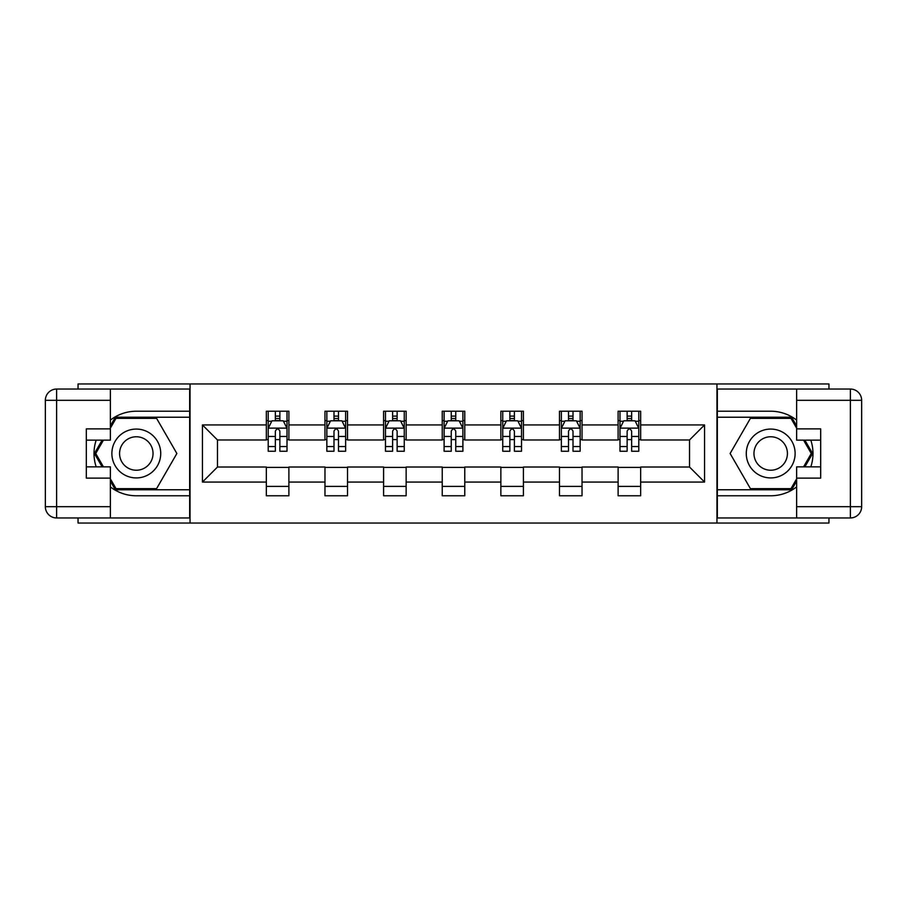 <?xml version="1.0" encoding="UTF-8"?>
<svg xmlns="http://www.w3.org/2000/svg" width="907" height="907" viewBox="0 0 907 907"><rect width="100%" height="100%" fill="white"/><g stroke="black" fill="none" stroke-linecap="round" stroke-linejoin="round"><path stroke-width="1.36" d="M78.047 517.954L78.047 523.033L828.953 523.033L828.953 517.954M828.953 389.046L828.953 383.967L716.961 383.967L716.961 523.033M716.961 383.967L78.047 383.967L78.047 389.046M190.039 523.033L190.039 383.967M640.659 424.941L640.659 411.222L618.109 411.222L618.109 424.941L582.033 424.941L582.033 411.222L559.483 411.222L559.483 424.941L523.407 424.941L523.407 411.222L500.857 411.222L500.857 424.941L464.769 424.941L464.769 411.222L442.231 411.222L442.231 424.941L406.143 424.941L406.143 411.222L383.593 411.222L383.593 424.941L347.517 424.941L347.517 411.222L324.967 411.222L324.967 424.941L288.891 424.941L288.891 411.222L266.341 411.222L266.341 424.941L202.442 424.941L202.442 482.059L217.476 467.026L266.341 467.026L266.341 495.778L288.891 495.778L288.891 467.026L324.967 467.026L324.967 495.778L347.517 495.778L347.517 467.026L383.593 467.026L383.593 495.778L406.143 495.778L406.143 467.026L442.231 467.026L442.231 495.778L464.769 495.778L464.769 467.026L500.857 467.026L500.857 495.778L523.407 495.778L523.407 467.026L559.483 467.026L559.483 495.778L582.033 495.778L582.033 467.026L618.109 467.026L618.109 495.778L640.659 495.778L640.659 467.026L689.524 467.026L689.524 439.974L640.659 439.974L640.659 424.941L704.558 424.941L704.558 482.059L640.659 482.059M618.109 482.059L582.033 482.059M559.483 482.059L523.407 482.059M500.857 482.059L464.769 482.059M442.231 482.059L406.143 482.059M383.593 482.059L347.517 482.059M324.967 482.059L288.891 482.059M266.341 482.059L202.442 482.059M618.109 424.941L618.109 439.974L582.033 439.974L582.033 424.941M559.483 424.941L559.483 439.974L523.407 439.974L523.407 424.941M500.857 424.941L500.857 439.974L464.769 439.974L464.769 424.941M442.231 424.941L442.231 439.974L406.143 439.974L406.143 424.941M383.593 424.941L383.593 439.974L347.517 439.974L347.517 424.941M324.967 424.941L324.967 439.974L288.891 439.974L288.891 424.941M266.341 424.941L266.341 439.974L217.476 439.974L202.442 424.941M217.476 439.974L217.476 467.026M704.558 482.059L689.524 467.026M689.524 439.974L704.558 424.941M266.341 420.61L268.211 420.61M275.354 420.61L279.866 420.61M287.009 420.61L288.891 420.61M266.341 439.589L268.211 439.589M275.354 439.589L279.866 439.589M287.009 439.589L288.891 439.589M266.341 467.411L288.891 467.411M266.341 486.39L288.891 486.39M324.967 467.411L347.517 467.411M324.967 486.39L347.517 486.39M324.967 420.61L326.849 420.61M333.991 420.61L338.492 420.61M345.635 420.61L347.517 420.61M324.967 439.589L326.849 439.589M333.991 439.589L338.492 439.589M345.635 439.589L347.517 439.589M383.593 467.411L406.143 467.411M383.593 486.39L406.143 486.39M383.593 420.61L385.475 420.61M392.618 420.61L397.13 420.61M404.261 420.61L406.143 420.61M383.593 439.589L385.475 439.589M392.618 439.589L397.13 439.589M404.261 439.589L406.143 439.589M442.231 467.411L464.769 467.411M442.231 486.39L464.769 486.39M442.231 420.61L444.101 420.61M451.244 420.61L455.756 420.61M462.899 420.61L464.769 420.61M442.231 439.589L444.101 439.589M451.244 439.589L455.756 439.589M462.899 439.589L464.769 439.589M500.857 467.411L523.407 467.411M500.857 486.39L523.407 486.39M500.857 420.61L502.739 420.61M509.87 420.61L514.382 420.61M521.525 420.61L523.407 420.61M500.857 439.589L502.739 439.589M509.87 439.589L514.382 439.589M521.525 439.589L523.407 439.589M559.483 467.411L582.033 467.411M559.483 486.39L582.033 486.39M559.483 420.61L561.365 420.61M568.508 420.61L573.009 420.61M580.151 420.61L582.033 420.61M559.483 439.589L561.365 439.589M568.508 439.589L573.009 439.589M580.151 439.589L582.033 439.589M618.109 467.411L640.659 467.411M618.109 486.39L640.659 486.39M618.109 420.61L619.991 420.61M627.134 420.61L631.646 420.61M638.789 420.61L640.659 420.61M618.109 439.589L619.991 439.589M627.134 439.589L631.646 439.589M638.789 439.589L640.659 439.589M279.866 416.109L275.354 416.109M287.009 446.539L279.866 446.539L279.866 451.244L287.009 451.244L287.009 428.319L283.245 420.803L271.975 420.803L268.211 428.319L268.211 451.244L275.354 451.244L275.354 446.539L268.211 446.539M268.211 428.319L268.211 411.222M287.009 428.319L287.009 411.222M275.354 420.803L275.354 411.222M279.866 411.222L279.866 420.803M279.866 446.539L279.866 431.142C278.37 428.24 276.862 428.24 275.354 431.142L275.354 446.539M148.51 432.344A24.432 24.432 0 0 0 115.144 441.29A24.432 24.432 0 0 0 124.089 474.656A24.432 24.432 0 0 0 157.455 465.71A24.432 24.432 0 0 0 148.51 432.344M144.666 439.011A16.723 16.723 0 0 0 121.821 445.133A16.723 16.723 0 0 0 127.944 467.989A16.723 16.723 0 0 0 150.789 461.867A16.723 16.723 0 0 0 144.666 439.011M110.371 428.138L116.017 418.365L156.594 418.365L176.876 453.5L156.594 488.635L116.017 488.635L110.371 478.862M103.432 466.844L95.723 453.5L103.432 440.156M782.911 432.344A24.432 24.432 0 0 0 749.545 441.29A24.432 24.432 0 0 0 758.49 474.656A24.432 24.432 0 0 0 791.856 465.71A24.432 24.432 0 0 0 782.911 432.344M779.056 439.011A16.723 16.723 0 0 0 756.211 445.133A16.723 16.723 0 0 0 762.333 467.989A16.723 16.723 0 0 0 785.179 461.867A16.723 16.723 0 0 0 779.056 439.011M796.629 478.862L790.983 488.635L750.406 488.635L730.124 453.5L750.406 418.365L790.983 418.365L796.629 428.138M803.568 440.156L811.277 453.5L803.568 466.844M110.371 486.889A42.278 42.278 0 0 0 136.299 495.778L189.665 495.778L189.665 517.954L56.619 517.954A11.269 11.269 0 0 1 45.35 506.684L45.35 400.316A11.269 11.269 0 0 1 56.619 389.046L110.371 389.046L110.371 440.156L86.312 440.156M110.371 389.046L189.665 389.046L189.665 411.222L136.299 411.222A42.278 42.278 0 0 0 110.371 420.111M96.176 440.156A42.278 42.278 0 0 0 96.176 466.844M189.665 495.778L189.665 411.222M86.312 466.844L110.371 466.844L110.371 517.954M110.371 428.886L86.312 428.886L86.312 478.114L110.371 478.114M189.665 417.231L115.359 417.231L110.371 425.882M110.371 481.118L115.359 489.769L189.665 489.769M102.128 440.156L94.419 453.5L102.128 466.844M796.629 420.111A42.278 42.278 0 0 0 770.701 411.222L717.335 411.222L717.335 389.046L850.381 389.046A11.269 11.269 0 0 1 861.65 400.316L861.65 506.684A11.269 11.269 0 0 1 850.381 517.954L796.629 517.954L796.629 466.844L820.688 466.844M796.629 517.954L717.335 517.954L717.335 495.778L770.701 495.778A42.278 42.278 0 0 0 796.629 486.889M810.824 466.844A42.278 42.278 0 0 0 810.824 440.156M717.335 411.222L717.335 495.778M820.688 440.156L796.629 440.156L796.629 389.046M796.629 478.114L820.688 478.114L820.688 428.886L796.629 428.886M717.335 489.769L791.641 489.769L796.629 481.118M796.629 425.882L791.641 417.231L717.335 417.231M804.872 466.844L812.581 453.5L804.872 440.156M338.492 416.109L333.991 416.109M345.635 446.539L338.492 446.539L338.492 451.244L345.635 451.244L345.635 428.319L341.882 420.803L330.602 420.803L326.849 428.319L326.849 451.244L333.991 451.244L333.991 446.539L326.849 446.539M326.849 428.319L326.849 411.222M345.635 428.319L345.635 411.222M333.991 420.803L333.991 411.222M338.492 411.222L338.492 420.803M338.492 446.539L338.492 431.142C336.996 428.24 335.488 428.24 333.991 431.142L333.991 446.539M397.13 416.109L392.618 416.109M404.261 446.539L397.13 446.539L397.13 451.244L404.261 451.244L404.261 428.319L400.509 420.803L389.228 420.803L385.475 428.319L385.475 451.244L392.618 451.244L392.618 446.539L385.475 446.539M385.475 428.319L385.475 411.222M404.261 428.319L404.261 411.222M392.618 420.803L392.618 411.222M397.13 411.222L397.13 420.803M397.13 446.539L397.13 431.142C395.622 428.24 394.126 428.24 392.618 431.142L392.618 446.539M455.756 416.109L451.244 416.109M462.899 446.539L455.756 446.539L455.756 451.244L462.899 451.244L462.899 428.319L459.135 420.803L447.865 420.803L444.101 428.319L444.101 451.244L451.244 451.244L451.244 446.539L444.101 446.539M444.101 428.319L444.101 411.222M462.899 428.319L462.899 411.222M451.244 420.803L451.244 411.222M455.756 411.222L455.756 420.803M455.756 446.539L455.756 431.142C454.248 428.24 452.752 428.24 451.244 431.142L451.244 446.539M514.382 416.109L509.87 416.109M521.525 446.539L514.382 446.539L514.382 451.244L521.525 451.244L521.525 428.319L517.772 420.803L506.491 420.803L502.739 428.319L502.739 451.244L509.87 451.244L509.87 446.539L502.739 446.539M502.739 428.319L502.739 411.222M521.525 428.319L521.525 411.222M509.87 420.803L509.87 411.222M514.382 411.222L514.382 420.803M514.382 446.539L514.382 431.142C512.886 428.24 511.378 428.24 509.87 431.142L509.87 446.539M573.009 416.109L568.508 416.109M580.151 446.539L573.009 446.539L573.009 451.244L580.151 451.244L580.151 428.319L576.399 420.803L565.118 420.803L561.365 428.319L561.365 451.244L568.508 451.244L568.508 446.539L561.365 446.539M561.365 428.319L561.365 411.222M580.151 428.319L580.151 411.222M568.508 420.803L568.508 411.222M573.009 411.222L573.009 420.803M573.009 446.539L573.009 431.142C571.512 428.24 570.004 428.24 568.508 431.142L568.508 446.539M631.646 416.109L627.134 416.109M638.789 446.539L631.646 446.539L631.646 451.244L638.789 451.244L638.789 428.319L635.025 420.803L623.755 420.803L619.991 428.319L619.991 451.244L627.134 451.244L627.134 446.539L619.991 446.539M619.991 428.319L619.991 411.222M638.789 428.319L638.789 411.222M627.134 420.803L627.134 411.222M631.646 411.222L631.646 420.803M631.646 446.539L631.646 431.142C630.138 428.24 628.642 428.24 627.134 431.142L627.134 446.539M286.918 428.127L268.313 428.127M268.211 421.256L271.749 421.256M283.472 421.256L287.009 421.256M275.354 436.46L268.211 436.46M287.009 436.46L279.866 436.46M279.866 418.501L275.354 418.501M110.371 400.316L56.619 400.316L56.619 506.684L110.371 506.684M45.35 400.316L56.619 400.316L56.619 389.046M56.619 517.954L56.619 506.684L45.35 506.684M796.629 506.684L850.381 506.684L850.381 400.316L796.629 400.316M861.65 506.684L850.381 506.684L850.381 517.954M850.381 389.046L850.381 400.316L861.65 400.316M345.544 428.127L326.939 428.127M326.849 421.256L330.375 421.256M342.109 421.256L345.635 421.256M333.991 436.46L326.849 436.46M345.635 436.46L338.492 436.46M338.492 418.501L333.991 418.501M404.171 428.127L385.566 428.127M385.475 421.256L389.012 421.256M400.735 421.256L404.261 421.256M392.618 436.46L385.475 436.46M404.261 436.46L397.13 436.46M397.13 418.501L392.618 418.501M462.797 428.127L444.203 428.127M444.101 421.256L447.639 421.256M459.361 421.256L462.899 421.256M451.244 436.46L444.101 436.46M462.899 436.46L455.756 436.46M455.756 418.501L451.244 418.501M521.434 428.127L502.829 428.127M502.739 421.256L506.265 421.256M517.988 421.256L521.525 421.256M509.87 436.46L502.739 436.46M521.525 436.46L514.382 436.46M514.382 418.501L509.87 418.501M580.061 428.127L561.456 428.127M561.365 421.256L564.891 421.256M576.625 421.256L580.151 421.256M568.508 436.46L561.365 436.46M580.151 436.46L573.009 436.46M573.009 418.501L568.508 418.501M638.687 428.127L620.082 428.127M619.991 421.256L623.528 421.256M635.251 421.256L638.789 421.256M627.134 436.46L619.991 436.46M638.789 436.46L631.646 436.46M631.646 418.501L627.134 418.501"/></g></svg>
